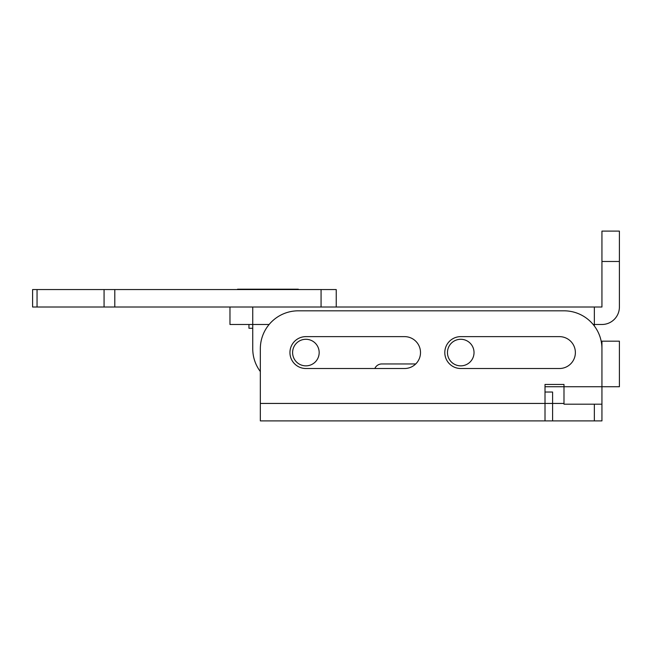 <?xml version="1.0" encoding="UTF-8"?>
<svg xmlns="http://www.w3.org/2000/svg" width="652" height="652" viewBox="0 0 652 652"><rect width="100%" height="100%" fill="white"/><g stroke="black" fill="none" stroke-linecap="round" stroke-linejoin="round"><path stroke-width="0.98" d="M545.007 392.039L552.594 392.039L552.594 403.433L563.988 403.433M552.594 420.89L260.335 420.89L260.335 403.433L552.594 403.433L552.594 420.89L594.347 420.89L594.347 404.191M601.943 386.726L601.943 404.191L563.988 404.191L563.988 386.726L601.943 386.726L601.943 341.183L619.4 341.183L619.4 386.726L601.943 386.726L601.943 348.771A37.955 37.955 0 0 0 563.988 310.817L298.29 310.817A37.955 37.955 0 0 0 260.335 348.771L260.335 403.433M601.943 404.191L601.943 420.89L594.347 420.89M374.835 368.51A7.588 7.588 0 0 1 381.795 363.955L415.723 363.955A15.941 15.941 0 0 1 404.566 368.51A15.941 15.941 0 0 0 420.507 352.569A15.941 15.941 0 0 0 404.566 336.628L305.886 336.628A15.941 15.941 0 0 0 289.944 352.569A15.941 15.941 0 0 0 305.886 368.51L404.566 368.51M260.335 375.34L260.335 371.55A37.955 37.955 0 0 1 252.748 348.771L252.748 307.019L594.347 307.019L594.347 324.484L601.943 324.484A17.457 17.457 0 0 0 619.4 307.019L619.4 261.476L601.943 261.476L601.943 307.019L594.347 307.019M460.744 336.628A15.941 15.941 0 0 0 444.803 352.569A15.941 15.941 0 0 0 460.744 368.51L559.432 368.51A15.941 15.941 0 0 0 575.374 352.569A15.941 15.941 0 0 0 559.432 336.628L460.744 336.628M563.988 386.726L545.007 386.726L563.988 386.726L563.988 384.452L545.007 384.452L545.007 420.89M252.748 348.771L252.748 328.274L248.95 328.274L248.95 324.484M305.886 339.284A13.284 13.284 0 0 0 292.601 352.569A13.284 13.284 0 0 0 305.886 365.853A13.284 13.284 0 0 0 319.17 352.569A13.284 13.284 0 0 0 305.886 339.284M460.744 339.284A13.284 13.284 0 0 0 447.459 352.569A13.284 13.284 0 0 0 460.744 365.853A13.284 13.284 0 0 0 474.028 352.569A13.284 13.284 0 0 0 460.744 339.284M594.347 326L594.347 324.484L593.149 324.484M269.129 324.484L229.969 324.484L229.969 307.019L252.748 307.019L104.067 307.019L104.067 289.561L336.245 289.561L336.245 307.019M601.943 341.183L601.177 341.183M601.943 261.476L601.943 231.11L619.4 231.11L619.4 261.476M619.4 373.066L619.4 386.726M37.05 289.561L37.05 307.019L32.6 307.019L32.6 289.561L104.067 289.561M37.05 307.019L104.067 307.019M237.564 289.186L298.29 289.186M321.069 307.019L321.069 289.561M114.801 289.561L114.801 307.019"/></g></svg>
